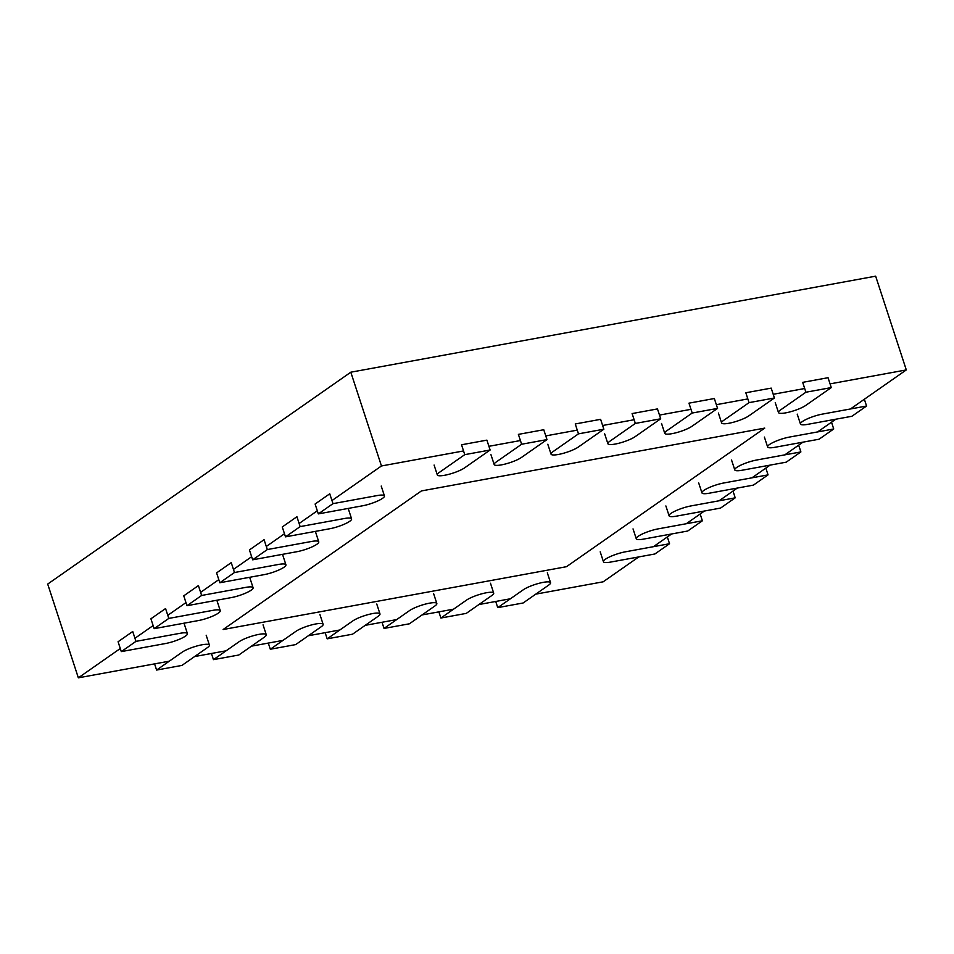 <?xml version="1.0" encoding="UTF-8"?>
<svg xmlns="http://www.w3.org/2000/svg" width="954" height="954" viewBox="0 0 954 954"><rect width="100%" height="100%" fill="white"/><g stroke="black" fill="none" stroke-linecap="round" stroke-linejoin="round"><path stroke-width="1.43" d="M830.063 383.878L906.3 369.925L875.653 276.171L350.81 372.203L47.7 584.075L78.347 677.829L120.287 648.517M804.699 388.516L773.205 394.288M747.841 398.927L716.347 404.687M690.982 409.326L659.488 415.085M634.124 419.736L602.63 425.496M577.265 430.135L545.771 435.895M520.407 440.545L488.913 446.305M463.549 450.944L381.457 465.969L350.81 372.203M906.3 369.925L850.443 408.968M835.799 419.211L817.602 431.923M802.958 442.167L784.772 454.879M770.116 465.123L751.931 477.835M737.287 488.066L719.101 500.778M704.446 511.022L686.26 523.734M671.604 533.978L653.418 546.69M638.775 556.921L603.19 581.797L535.766 594.139M381.457 465.969L331.968 500.564M317.312 510.795L299.127 523.507M284.483 533.751L266.297 546.463M251.641 556.707L233.456 569.419M218.8 579.65L200.614 592.362M185.97 602.606L167.785 615.318M153.129 625.562L134.943 638.274M510.402 598.778L478.92 604.538M453.544 609.177L422.062 614.936M396.685 619.587L365.203 625.347M339.827 629.986L308.345 635.746M282.968 640.396L251.486 646.156M226.122 650.795L194.628 656.555M169.263 661.194L78.347 677.829M764.75 428.107L421.418 490.928L223.129 629.521L566.461 566.7L764.75 428.107M490.129 450.002L486.898 440.14L461.533 444.779L464.765 454.653L439.245 472.48A15.371 3.112 -18.1 0 0 437.314 474.937A15.371 3.112 -18.1 0 0 448.607 474.388A15.371 3.112 -18.1 0 0 464.622 467.842L490.129 450.002L464.765 454.653M156.599 670.054L181.964 665.403L207.471 647.575A15.371 3.112 -18.1 0 0 209.403 645.119A15.371 3.112 -18.1 0 0 198.11 645.667A15.371 3.112 -18.1 0 0 182.107 652.214L156.599 670.054L154.584 663.889M546.988 439.603L543.756 429.729L518.392 434.38L521.623 444.242L496.104 462.082A15.371 3.112 -18.1 0 0 494.172 464.538A15.371 3.112 -18.1 0 0 505.465 463.978A15.371 3.112 -18.1 0 0 521.48 457.431L546.988 439.603L521.623 444.242M213.457 659.643L238.822 655.004L264.33 637.177A15.371 3.112 -18.1 0 0 266.261 634.72A15.371 3.112 -18.1 0 0 254.968 635.269A15.371 3.112 -18.1 0 0 238.965 641.815L213.457 659.643L211.442 653.478M603.846 429.205L600.615 419.331L575.25 423.97L578.482 433.843L552.962 451.671A15.371 3.112 -18.1 0 0 551.03 454.128A15.371 3.112 -18.1 0 0 562.323 453.579A15.371 3.112 -18.1 0 0 578.339 447.032L603.846 429.205L578.482 433.843M270.316 649.245L295.68 644.594L321.188 626.766A15.371 3.112 -18.1 0 0 323.12 624.31A15.371 3.112 -18.1 0 0 311.827 624.858A15.371 3.112 -18.1 0 0 295.823 631.405L270.316 649.245L268.301 643.079M660.705 418.794L657.473 408.92L632.108 413.571L635.34 423.433L609.821 441.273A15.371 3.112 -18.1 0 0 607.889 443.729A15.371 3.112 -18.1 0 0 619.182 443.169A15.371 3.112 -18.1 0 0 635.185 436.634L660.705 418.794L635.34 423.433M327.174 638.834L352.539 634.195L378.046 616.367A15.371 3.112 -18.1 0 0 379.978 613.911A15.371 3.112 -18.1 0 0 368.685 614.459A15.371 3.112 -18.1 0 0 352.682 621.006L327.174 638.834L325.159 632.669M717.563 408.395L714.331 398.522L688.967 403.16L692.199 413.034L666.679 430.862A15.371 3.112 -18.1 0 0 664.747 433.319A15.371 3.112 -18.1 0 0 676.04 432.77A15.371 3.112 -18.1 0 0 692.044 426.223L717.563 408.395L692.199 413.034M384.033 628.436L409.397 623.797L434.905 605.957A15.371 3.112 -18.1 0 0 436.837 603.5A15.371 3.112 -18.1 0 0 425.544 604.061A15.371 3.112 -18.1 0 0 409.54 610.596L384.033 628.436L382.017 622.27M774.421 397.985L771.19 388.123L745.825 392.762L749.045 402.636L723.537 420.464A15.371 3.112 -18.1 0 0 721.606 422.92A15.371 3.112 -18.1 0 0 732.899 422.372A15.371 3.112 -18.1 0 0 748.902 415.825L774.421 397.985L749.045 402.636M440.891 618.025L466.256 613.386L491.763 595.558A15.371 3.112 -18.1 0 0 493.695 593.102A15.371 3.112 -18.1 0 0 482.402 593.65A15.371 3.112 -18.1 0 0 466.399 600.197L440.891 618.025L438.876 611.86M831.28 387.586L828.048 377.712L802.684 382.351L805.903 392.225L780.396 410.053A15.371 3.112 -18.1 0 0 778.464 412.51A15.371 3.112 -18.1 0 0 789.757 411.961A15.371 3.112 -18.1 0 0 805.76 405.414L831.28 387.586L805.903 392.225M497.738 607.626L523.114 602.988L548.622 585.148A15.371 3.112 -18.1 0 0 550.553 582.691A15.371 3.112 -18.1 0 0 539.26 583.252A15.371 3.112 -18.1 0 0 523.257 589.799L497.738 607.626L495.722 601.461M332.982 503.652L329.75 493.79L315.106 504.022L318.326 513.896L362.508 505.811A15.371 3.112 -18.1 0 0 377.569 501.053A15.371 3.112 -18.1 0 0 384.438 495.913A15.371 3.112 -18.1 0 0 377.152 495.579L332.982 503.652L318.326 513.896M797.222 414.131L800.454 424.005A15.371 3.112 -18.1 0 0 807.74 424.339L851.922 416.266L866.566 406.022L864.348 399.249M800.454 424.005A15.371 3.112 -18.1 0 1 807.334 418.866A15.371 3.112 -18.1 0 1 822.396 414.108L866.566 406.022M300.14 526.608L296.921 516.734L282.265 526.978L285.496 536.852L329.667 528.766A15.371 3.112 -18.1 0 0 344.728 524.008A15.371 3.112 -18.1 0 0 351.609 518.869A15.371 3.112 -18.1 0 0 344.311 518.523L300.14 526.608L285.496 536.852M764.392 437.087L767.612 446.949A15.371 3.112 -18.1 0 0 774.91 447.295L819.081 439.21L833.724 428.978L831.518 422.205M767.612 446.949A15.371 3.112 -18.1 0 1 774.493 441.809A15.371 3.112 -18.1 0 1 789.554 437.051L833.724 428.978M267.311 549.564L264.079 539.69L249.423 549.933L252.655 559.807L296.825 551.722A15.371 3.112 -18.1 0 0 311.886 546.964A15.371 3.112 -18.1 0 0 318.767 541.824A15.371 3.112 -18.1 0 0 311.481 541.478L267.311 549.564L252.655 559.807M731.551 460.043L734.783 469.905A15.371 3.112 -18.1 0 0 742.069 470.25L786.239 462.165L800.895 451.922L798.677 445.16M734.783 469.905A15.371 3.112 -18.1 0 1 741.652 464.765A15.371 3.112 -18.1 0 1 756.713 460.007L800.895 451.922M234.469 572.519L231.238 562.645L216.594 572.889L219.814 582.751L263.996 574.666A15.371 3.112 -18.1 0 0 279.057 569.92A15.371 3.112 -18.1 0 0 285.926 564.78A15.371 3.112 -18.1 0 0 278.64 564.434L234.469 572.519L219.814 582.751M698.71 482.986L701.941 492.86A15.371 3.112 -18.1 0 0 709.227 493.206L753.41 485.121L768.053 474.877L765.847 468.104M701.941 492.86A15.371 3.112 -18.1 0 1 708.822 487.721A15.371 3.112 -18.1 0 1 723.883 482.962L768.053 474.877M201.628 595.463L198.408 585.601L183.752 595.833L186.984 605.707L231.154 597.621A15.371 3.112 -18.1 0 0 246.215 592.863A15.371 3.112 -18.1 0 0 253.096 587.724A15.371 3.112 -18.1 0 0 245.81 587.378L201.628 595.463L186.984 605.707M665.88 505.942L669.1 515.816A15.371 3.112 -18.1 0 0 676.398 516.15L720.568 508.077L735.212 497.833L733.006 491.06M669.1 515.816A15.371 3.112 -18.1 0 1 675.981 510.676A15.371 3.112 -18.1 0 1 691.042 505.918L735.212 497.833M168.798 618.419L165.567 608.545L150.911 618.788L154.143 628.662L198.313 620.577A15.371 3.112 -18.1 0 0 213.386 615.819A15.371 3.112 -18.1 0 0 220.255 610.679A15.371 3.112 -18.1 0 0 212.969 610.333L168.798 618.419L154.143 628.662M633.039 528.898L636.27 538.76A15.371 3.112 -18.1 0 0 643.556 539.105L687.727 531.02L702.382 520.789L700.164 514.015M636.27 538.76A15.371 3.112 -18.1 0 1 643.139 533.62A15.371 3.112 -18.1 0 1 658.212 528.862L702.382 520.789M135.957 641.374L132.725 631.5L118.081 641.744L121.301 651.606L165.483 643.533A15.371 3.112 -18.1 0 0 180.544 638.775A15.371 3.112 -18.1 0 0 187.425 633.635A15.371 3.112 -18.1 0 0 180.127 633.289L135.957 641.374L121.301 651.606M600.209 551.841L603.429 561.715A15.371 3.112 -18.1 0 0 610.715 562.061L654.897 553.976L669.541 543.732L667.335 536.959M603.429 561.715A15.371 3.112 -18.1 0 1 610.31 556.576A15.371 3.112 -18.1 0 1 625.371 551.817L669.541 543.732M434.094 465.063L437.314 474.937M206.183 635.245L209.403 645.119M490.952 454.664L494.172 464.538M263.042 624.846L266.261 634.72M547.811 444.254L551.03 454.128M319.9 614.436L323.12 624.31M604.669 433.855L607.889 443.729M376.758 604.037L379.978 613.911M661.527 423.457L664.747 433.319M433.617 593.638L436.837 603.5M718.386 413.046L721.606 422.92M490.475 583.228L493.695 593.102M775.244 402.648L778.464 412.51M547.334 572.829L550.553 582.691M381.218 486.051L384.438 495.913M348.377 508.995L351.609 518.869M315.547 531.95L318.767 541.824M282.706 554.906L285.926 564.78M249.865 577.862L253.096 587.724M217.035 600.805L220.255 610.679M184.194 623.761L187.425 633.635"/></g></svg>
